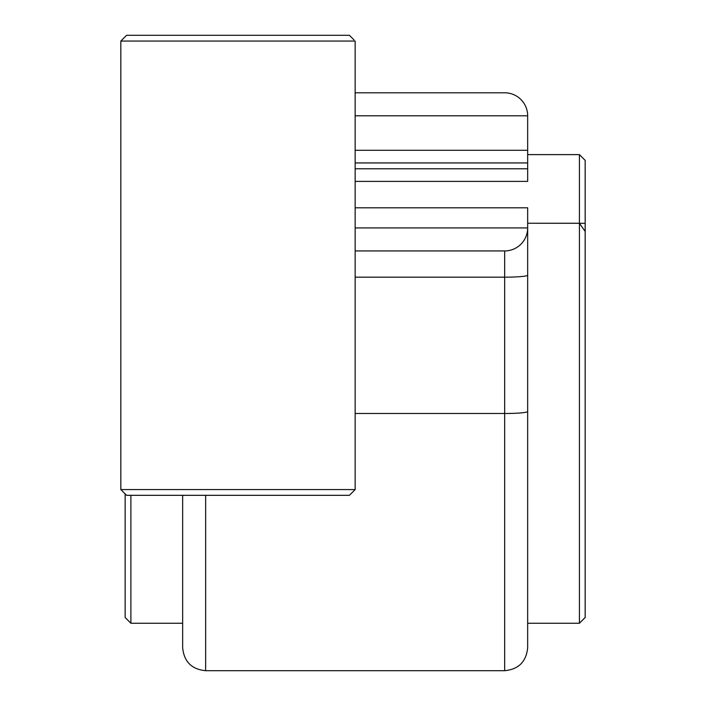 <?xml version="1.0" encoding="UTF-8"?>
<svg xmlns="http://www.w3.org/2000/svg" width="706" height="706" viewBox="0 0 706 706"><rect width="100%" height="100%" fill="white"/><g stroke="black" fill="none" stroke-linecap="round" stroke-linejoin="round"><path stroke-width="1.06" d="M504.666 92.795A22.998 22.998 0 0 1 527.664 115.802L527.664 150.299L355.153 150.299L527.664 150.299L527.664 162.936L355.153 162.936L527.664 162.936L527.664 181.398L527.664 115.802L355.153 115.802L527.664 115.802A22.998 22.998 0 0 0 504.666 92.795L355.153 92.795L504.666 92.795M527.664 411.492L527.664 647.702L527.664 411.492A22.998 2.003 180 0 1 504.666 413.495L355.153 413.495L504.666 413.495L504.666 250.93L355.153 250.93L504.666 250.93A22.998 22.998 0 0 0 527.664 227.932L527.664 411.492A22.998 2.003 180 0 1 504.666 413.495L504.666 277.176L355.153 277.176L504.666 277.176L504.666 250.93A22.998 22.998 0 0 0 527.664 227.932L527.664 411.492M527.664 207.802L527.664 227.932L527.664 207.802L355.153 207.802L527.664 207.802M182.651 647.702L182.651 495.321L182.651 647.702C184.01 661.672 191.679 669.341 205.649 670.7L504.666 670.7L504.666 413.495L504.666 670.7C518.636 669.341 526.297 661.672 527.664 647.702C526.297 661.672 518.636 669.341 504.666 670.7L205.649 670.7C191.679 669.341 184.01 661.672 182.651 647.702M585.168 231.427L579.414 223.246L527.664 223.246L585.168 223.299L585.168 617.512L579.414 623.257L527.664 623.257M585.168 223.299L585.168 160.368L579.414 154.614L579.414 623.257M125.147 493.882L125.147 617.512L130.892 623.257L130.892 495.321M353.485 39.377L349.408 35.3L126.586 35.3L120.832 41.054L355.153 41.054L355.153 489.567L120.832 489.567L120.832 41.054M350.555 494.174L355.153 489.567L349.408 495.321L126.586 495.321L120.832 489.567M354.015 39.907L350.555 36.447M355.153 489.567L353.485 491.244M355.153 168.769L527.664 168.769L355.153 168.769M205.649 495.321L205.649 670.7L205.649 495.321M355.153 227.932L527.664 227.932L355.153 227.932M527.664 275.172A22.998 2.003 180 0 1 504.666 277.176A22.998 2.003 180 0 0 527.664 275.172M355.153 181.398L527.664 181.398L355.153 181.398M527.664 154.614L579.414 154.614M182.651 623.257L130.892 623.257"/></g></svg>

